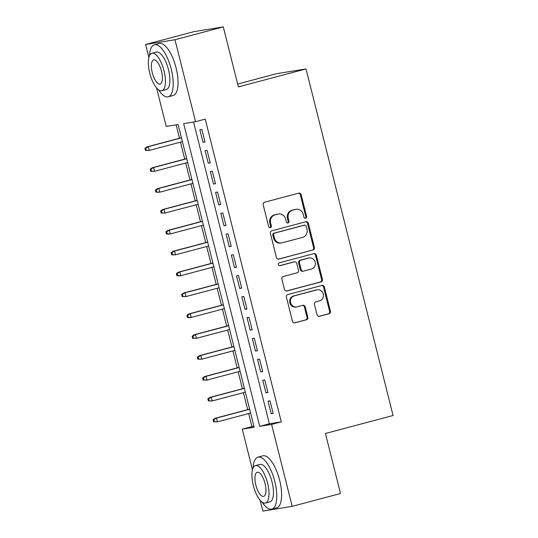 <?xml version="1.0" encoding="UTF-8"?>
<svg xmlns="http://www.w3.org/2000/svg" width="538" height="538" viewBox="0 0 538 538"><rect width="100%" height="100%" fill="white"/><g stroke="black" fill="none" stroke-linecap="round" stroke-linejoin="round"><path stroke-width="0.81" d="M305.651 218.26A1.48 1.372 80.8 0 0 306.62 216.471L301.146 194.695A2.112 1.964 80.8 0 0 298.738 193.149L264.588 202.227A2.112 1.964 80.8 0 0 263.21 204.783L268.677 226.559A1.48 1.372 80.8 0 0 270.365 227.641A1.48 1.372 80.8 0 0 271.334 225.852L270.627 223.035A6.765 6.274 80.8 0 1 275.046 214.864L277.89 214.104A6.765 6.274 80.8 0 1 278.462 213.983A6.765 6.274 80.8 0 1 285.611 219.047L286.317 221.864A1.48 1.372 80.8 0 0 288.005 222.947A1.48 1.372 80.8 0 0 288.973 221.158L288.267 218.341A6.765 6.274 80.8 0 1 292.692 210.17L295.537 209.416A6.765 6.274 80.8 0 1 296.102 209.295A6.765 6.274 80.8 0 1 303.25 214.359L303.963 217.177A1.48 1.372 80.8 0 0 305.651 218.26M305.12 218.287A1.48 1.372 80.8 0 0 305.826 216.599L300.352 194.823A2.112 1.964 80.8 0 0 298.482 193.223M269.834 227.668A1.48 1.372 80.8 0 0 270.54 225.98L269.834 223.162L270.627 223.035M287.474 222.974A1.48 1.372 80.8 0 0 288.18 221.286L287.474 218.468L288.267 218.341M317.037 314.75A2.112 1.964 80.8 0 0 319.451 316.297L329.027 313.748A2.112 1.964 80.8 0 0 330.413 311.199L324.34 287.016A2.112 1.964 80.8 0 0 321.926 285.47L287.776 294.548A2.112 1.964 80.8 0 0 286.398 297.104L292.47 321.287A2.112 1.964 80.8 0 0 294.885 322.827L306.452 319.754A2.112 1.964 80.8 0 0 307.837 317.198L305.234 306.848A2.112 1.964 80.8 0 0 302.827 305.308L297.084 306.828A5.656 5.245 80.8 0 1 296.613 306.936A5.656 5.245 80.8 0 1 290.574 302.443A5.656 5.245 80.8 0 1 294.333 295.866L316.815 289.888A5.656 5.245 80.8 0 1 317.286 289.787A5.656 5.245 80.8 0 1 323.325 294.279A5.656 5.245 80.8 0 1 319.565 300.856L315.819 301.852A2.112 1.964 80.8 0 0 314.434 304.407L317.037 314.75M148.885 57.411L145.637 44.493L193.956 31.641L223.297 26.9L238.374 86.921L306.021 68.938L393.07 415.504L325.429 433.487L340.507 493.507L292.188 506.359L262.847 511.1L260.116 500.232M223.297 26.9L174.984 39.745L195.563 121.689L183.673 123.612L259.706 426.338L271.603 424.415L292.188 506.359M193.579 122.012L269.37 423.769L281.266 421.846L205.227 119.12L195.563 121.689M281.266 421.846L271.603 424.415M313.022 250.015A2.112 1.964 80.8 0 0 314.4 247.467L308.328 223.283A2.112 1.964 80.8 0 0 305.92 221.737L271.771 230.815A2.112 1.964 80.8 0 0 270.385 233.371L276.465 257.554A2.112 1.964 80.8 0 0 278.872 259.101L312.228 250.143A2.112 1.964 80.8 0 0 313.607 247.594L307.534 223.411A2.112 1.964 80.8 0 0 305.658 221.804M316.331 255.146L322.41 279.33A2.112 1.964 80.8 0 1 321.025 281.885L286.875 290.964A2.112 1.964 80.8 0 1 284.467 289.417L281.865 279.067A2.112 1.964 80.8 0 1 283.25 276.519L297.097 272.833A2.112 1.964 80.8 0 0 298.482 270.278L296.754 263.418A2.112 1.964 80.8 0 0 294.347 261.871L279.928 265.705A1.48 1.372 80.8 0 1 278.22 264.555A1.48 1.372 80.8 0 1 279.209 262.833L313.923 253.606A2.112 1.964 80.8 0 1 316.331 255.146L315.537 255.274L321.616 279.457L322.41 279.33M204.985 141.971L201.837 129.443L199.86 129.766L203.001 142.294L204.985 141.971M210.23 162.853L207.083 150.324L205.099 150.647L208.246 163.169L210.23 162.853M215.476 183.727L212.328 171.198L210.345 171.521L213.492 184.05L215.476 183.727M220.721 204.601L217.574 192.079L215.59 192.396L218.737 204.924L220.721 204.601M225.96 225.483L222.813 212.954L220.836 213.277L223.983 225.805L225.96 225.483M231.206 246.357L228.058 233.835L226.074 234.151L229.222 246.68L231.206 246.357M236.451 267.238L233.304 254.709L231.32 255.032L234.467 267.554L236.451 267.238M241.696 288.112L238.549 275.591L236.565 275.907L239.713 288.435L241.696 288.112M246.935 308.994L243.795 296.465L241.811 296.788L244.958 309.31L246.935 308.994M252.181 329.868L249.033 317.339L247.056 317.662L250.197 330.191L252.181 329.868M257.426 350.749L254.279 338.22L252.295 338.543L255.442 351.065L257.426 350.749M262.672 371.624L259.524 359.095L257.541 359.418L260.688 371.946L262.672 371.624M267.917 392.498L264.77 379.976L262.786 380.292L265.933 392.821L267.917 392.498M268.032 401.173L271.179 413.702L273.156 413.379L270.015 400.85L268.032 401.173M176.128 124.829L179.497 138.232M180.472 142.133L184.736 159.107M185.718 163.007L189.981 179.988M190.963 183.882L195.227 200.862M196.209 204.763L200.472 221.743M201.447 225.637L205.718 242.618M206.693 246.518L210.957 263.499M211.938 267.393L216.202 284.373M217.184 288.274L221.448 305.254M222.429 309.148L226.693 326.129M227.668 330.029L231.939 347.003M232.914 350.904L237.177 367.884M238.159 371.778L242.423 388.759M243.405 392.659L247.668 409.64M248.643 413.534L251.925 426.587L253.916 426.264M306.021 68.938L276.673 73.679L237.655 84.056M145.637 44.493L174.984 39.745M252.456 469.741L242.261 429.156L254.158 427.233L178.118 124.513L166.222 126.437L156.545 87.902M251.925 426.587L242.261 429.156M269.37 423.769L259.706 426.338M203.001 142.294L204.938 141.776M208.246 163.169L210.183 162.658M213.492 184.05L215.429 183.532M218.737 204.924L220.667 204.413M223.983 225.805L225.913 225.287M229.222 246.68L231.158 246.169M234.467 267.554L236.404 267.043M239.713 288.435L241.643 287.917M244.958 309.31L246.888 308.799M250.197 330.191L252.134 329.673M255.442 351.065L257.379 350.554M260.688 371.946L262.625 371.428M265.933 392.821L267.863 392.31M271.179 413.702L273.109 413.184M296.102 209.295L295.308 209.423A6.765 6.274 80.8 0 0 294.743 209.544L295.537 209.416M287.474 218.468A6.765 6.274 80.8 0 1 291.899 210.297L294.743 209.544M278.462 213.983L277.669 214.111A6.765 6.274 80.8 0 0 277.104 214.232L277.89 214.104M269.834 223.162A6.765 6.274 80.8 0 1 274.252 214.992L277.104 214.232M278.334 259.155L312.228 250.143M306.236 226.242A1.48 1.372 80.8 0 0 304.548 225.16L274.575 233.129A1.48 1.372 80.8 0 0 273.607 234.918L274.353 237.89A6.765 6.274 80.8 0 0 281.509 242.954A6.765 6.274 80.8 0 0 282.073 242.833L302.564 237.386A6.765 6.274 80.8 0 0 306.983 229.215L306.236 226.242M304.01 225.247A1.48 1.372 80.8 0 0 303.755 225.287L304.548 225.16M281.509 242.954L280.715 243.082A6.765 6.274 80.8 0 1 273.566 238.018L272.82 235.045A1.48 1.372 80.8 0 1 273.781 233.263L303.755 225.287M286.344 291.024L320.231 282.013A2.112 1.964 80.8 0 0 321.616 279.457M294.521 261.831L293.728 261.959A2.112 1.964 80.8 0 0 293.553 261.999L279.478 265.738M311.468 269.013A5.656 5.245 80.8 0 0 315.221 262.436A5.656 5.245 80.8 0 0 309.189 257.951A5.656 5.245 80.8 0 0 308.711 258.052L300.796 260.157A2.112 1.964 80.8 0 0 299.41 262.712L301.139 269.572A2.112 1.964 80.8 0 0 303.546 271.118L311.468 269.013M309.189 257.951L308.395 258.079A5.656 5.245 80.8 0 0 307.918 258.179L308.711 258.052M303.371 271.159L302.578 271.286A2.112 1.964 80.8 0 1 300.345 269.699L298.617 262.84A2.112 1.964 80.8 0 1 300.002 260.284L307.918 258.179M315.537 255.274A2.112 1.964 80.8 0 0 313.667 253.674M317.286 289.787L316.492 289.915A5.656 5.245 80.8 0 0 316.021 290.016L316.815 289.888M296.613 306.936L295.819 307.064A5.656 5.245 80.8 0 1 289.787 302.571A5.656 5.245 80.8 0 1 293.54 295.994L316.021 290.016M294.347 322.887L305.658 319.881A2.112 1.964 80.8 0 0 307.043 317.326L304.441 306.976A2.112 1.964 80.8 0 0 302.571 305.376M318.913 316.357L328.234 313.876A2.112 1.964 80.8 0 0 329.619 311.327L323.546 287.144A2.112 1.964 80.8 0 0 321.67 285.537M144.93 148.347L145.455 150.438L146.249 150.304L145.724 148.219L144.93 148.347L146.914 146.894L148.34 146.666L149.288 150.425L182.416 141.615M146.249 150.304L149.288 150.425L145.455 150.438M145.724 148.219L148.34 146.666L181.467 137.856M146.914 146.894L181.434 137.715M158.596 89.846A26.92 10 -104.9 0 0 168.246 96.82A26.92 10 -104.9 0 0 171.245 69.2A26.92 10 -104.9 0 0 154.413 44.782A26.92 10 -104.9 0 0 149.503 55.629M168.246 96.82L173.081 95.535A26.92 10 -104.9 0 0 176.074 67.916A26.92 10 -104.9 0 0 159.241 43.497L154.413 44.782M151.904 53.249L156.35 52.065A19.388 7.202 75.1 0 1 168.468 69.644A19.388 7.202 75.1 0 1 166.309 89.537L161.864 90.714A19.388 7.202 -104.9 0 0 164.023 70.828A19.388 7.202 -104.9 0 0 151.904 53.249A19.388 7.202 -104.9 0 0 149.746 73.134A19.388 7.202 -104.9 0 0 161.864 90.714M152.288 72.724A12.495 4.64 -104.9 0 0 160.095 84.056A12.495 4.64 -104.9 0 0 161.487 71.238A12.495 4.64 -104.9 0 0 153.673 59.906A12.495 4.64 -104.9 0 0 152.288 72.724M262.167 502.176A26.92 10 -104.9 0 0 271.818 509.15A26.92 10 -104.9 0 0 274.817 481.53A26.92 10 -104.9 0 0 257.984 457.112A26.92 10 -104.9 0 0 253.068 467.959M271.818 509.15L276.653 507.865A26.92 10 -104.9 0 0 279.646 480.246A26.92 10 -104.9 0 0 262.813 455.827L257.984 457.112M255.476 465.578L259.921 464.395A19.388 7.202 75.1 0 1 272.04 481.974A19.388 7.202 75.1 0 1 269.881 501.867L265.436 503.043A19.388 7.202 -104.9 0 0 267.594 483.158A19.388 7.202 -104.9 0 0 255.476 465.578A19.388 7.202 -104.9 0 0 253.317 485.464A19.388 7.202 -104.9 0 0 265.436 503.043M255.853 485.054A12.495 4.64 -104.9 0 0 263.667 496.386A12.495 4.64 -104.9 0 0 265.052 483.568A12.495 4.64 -104.9 0 0 257.245 472.236A12.495 4.64 -104.9 0 0 255.853 485.054M150.176 169.228L150.694 171.313L151.487 171.185L150.963 169.093L150.176 169.228L152.16 167.775L153.586 167.54L154.527 171.299L187.661 162.489M151.487 171.185L154.527 171.299L150.694 171.313M150.963 169.093L153.586 167.54L186.713 158.73M152.16 167.775L186.679 158.596M155.415 190.102L155.939 192.187L156.733 192.059L156.208 189.975L155.415 190.102L157.405 188.65L158.831 188.421L159.773 192.18L192.9 183.371M156.733 192.059L159.773 192.18L155.939 192.187M156.208 189.975L158.831 188.421L191.958 179.611M157.405 188.65L191.925 179.47M160.66 210.977L161.185 213.068L161.978 212.94L161.454 210.849L160.66 210.977L162.644 209.531L164.077 209.295L165.018 213.055L198.145 204.245M161.978 212.94L165.018 213.055L161.185 213.068M161.454 210.849L164.077 209.295L197.204 200.486M162.644 209.531L197.17 200.351M165.906 231.858L166.43 233.943L167.224 233.815L166.699 231.73L165.906 231.858L167.89 230.405L169.315 230.177L170.264 233.929L203.391 225.126M167.224 233.815L170.264 233.929L168.831 234.164L166.43 233.943M166.699 231.73L169.315 230.177L202.449 221.367M167.89 230.405L202.409 221.226M171.151 252.732L171.676 254.824L172.469 254.696L171.945 252.604L171.151 252.732L173.135 251.28L174.561 251.051L175.509 254.81L208.636 246.001M172.469 254.696L175.509 254.81L171.676 254.824M171.945 252.604L174.561 251.051L207.688 242.241M173.135 251.28L207.655 242.107M176.39 273.613L176.915 275.698L177.708 275.57L177.184 273.486L176.39 273.613L178.381 272.161L179.806 271.932L180.748 275.685L213.882 266.882M177.708 275.57L180.748 275.685L179.322 275.92L176.915 275.698M177.184 273.486L179.806 271.932L212.934 263.122M178.381 272.161L212.9 262.981M181.636 294.488L182.16 296.579L182.954 296.451L182.429 294.36L181.636 294.488L183.619 293.035L185.052 292.806L185.993 296.566L219.121 287.756M182.954 296.451L185.993 296.566L182.16 296.579M182.429 294.36L185.052 292.806L218.179 283.997M183.619 293.035L218.146 283.856M186.881 315.369L187.406 317.454L188.199 317.326L187.675 315.241L186.881 315.369L188.865 313.916L190.297 313.681L191.239 317.44L224.366 308.63M188.199 317.326L191.239 317.44L189.813 317.676L187.406 317.454M187.675 315.241L190.297 313.681L223.425 304.878M188.865 313.916L223.391 304.737M192.127 336.243L192.651 338.335L193.445 338.2L192.92 336.115L192.127 336.243L194.11 334.791L195.536 334.562L196.484 338.321L229.612 329.512M193.445 338.2L196.484 338.321L192.651 338.335M192.92 336.115L195.536 334.562L228.67 325.752M194.11 334.791L228.63 325.611M197.372 357.124L197.897 359.209L198.683 359.081L198.166 356.997L197.372 357.124L199.356 355.672L200.782 355.436L201.723 359.196L234.857 350.386M198.683 359.081L201.723 359.196L197.897 359.209M198.166 356.997L200.782 355.436L233.909 346.633M199.356 355.672L233.875 346.492M202.611 377.999L203.135 380.084L203.929 379.956L203.404 377.871L202.611 377.999L204.601 376.546L206.027 376.318L206.969 380.077L240.096 371.267M203.929 379.956L206.969 380.077L203.135 380.084M203.404 377.871L206.027 376.318L239.154 367.508M204.601 376.546L239.121 367.367M207.856 398.873L208.381 400.965L209.174 400.837L208.65 398.745L207.856 398.873L209.84 397.427L211.273 397.192L212.214 400.951L245.341 392.141M209.174 400.837L212.214 400.951L208.381 400.965M208.65 398.745L211.273 397.192L244.4 388.382M209.84 397.427L244.366 388.248M213.102 419.754L213.626 421.839L214.42 421.711L213.895 419.627L213.102 419.754L215.086 418.302L216.511 418.073L217.46 421.832L250.587 413.023M214.42 421.711L217.46 421.832L213.626 421.839M213.895 419.627L216.511 418.073L249.645 409.263M215.086 418.302L249.605 409.122M305.826 216.599L306.62 216.471M270.54 225.98L271.334 225.852M288.18 221.286L288.973 221.158M291.899 210.297L292.692 210.17M274.252 214.992L275.046 214.864M300.352 194.823L301.146 194.695M278.516 259.155L278.872 259.101M307.534 223.411L308.328 223.283M313.607 247.594L314.4 247.467M273.781 233.263L274.575 233.129M272.82 235.045L273.607 234.918M273.566 238.018L274.353 237.89M320.231 282.013L321.025 281.885M286.519 291.024L286.875 290.964M293.553 261.999L294.347 261.871M300.002 260.284L300.796 260.157M298.617 262.84L299.41 262.712M300.345 269.699L301.139 269.572M293.54 295.994L294.333 295.866M304.441 306.976L305.234 306.848M307.043 317.326L307.837 317.198M305.658 319.881L306.452 319.754M294.521 322.887L294.885 322.827M323.546 287.144L324.34 287.016M329.619 311.327L330.413 311.199M328.234 313.876L329.027 313.748M319.088 316.357L319.451 316.297M303.883 225.267L304.676 225.133"/></g></svg>
